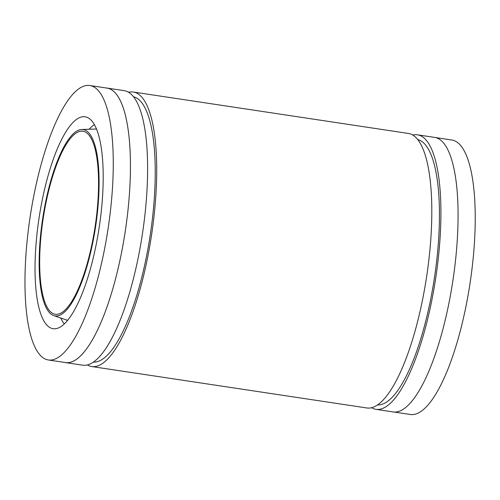 <?xml version="1.0" encoding="UTF-8"?>
<svg xmlns="http://www.w3.org/2000/svg" width="500" height="500" viewBox="0 0 500 500"><rect width="100%" height="100%" fill="white"/><g stroke="black" fill="none" stroke-linecap="round" stroke-linejoin="round"><path stroke-width="0.75" d="M394.081 412.038L410.419 414.494A138.794 39.419 -81.4 0 0 470.062 283.119A138.794 39.419 -81.4 0 0 451.744 140.006L435.412 137.544M80.706 87.575A138.794 39.419 -81.4 0 0 28.087 232.1A138.794 39.419 -81.4 0 0 48.45 359.994A138.794 39.419 -81.4 0 0 108.094 228.619A138.794 39.419 -81.4 0 0 89.781 85.506A138.794 39.419 -81.4 0 0 80.706 87.575M78.062 118.387A107.15 30.431 -81.4 0 0 37.125 232.731A107.15 30.431 -81.4 0 0 54.756 328.8A107.15 30.431 -81.4 0 0 99.206 227.281A107.15 30.431 -81.4 0 0 86.619 117.175A107.15 30.431 -81.4 0 0 78.062 118.387M76.844 132.613A92.55 26.288 -81.4 0 0 41.756 228.981A92.55 26.288 -81.4 0 0 55.338 314.269A92.55 26.288 -81.4 0 0 95.106 226.663A92.55 26.288 -81.4 0 0 82.894 131.231A92.55 26.288 -81.4 0 0 76.844 132.613M76.981 130.975A94.225 26.762 -81.4 0 0 41.556 226.663A94.225 26.762 -81.4 0 0 53.725 315.594A94.225 26.762 -81.4 0 0 95.581 226.737A94.225 26.762 -81.4 0 0 81.744 129.494A94.225 26.762 -81.4 0 0 76.981 130.975M64.787 362.456A138.825 39.425 -81.4 0 0 65.612 362.612A138.825 39.425 -81.4 0 0 125.269 231.206A138.825 39.425 -81.4 0 0 106.95 88.056A138.825 39.425 -81.4 0 0 106.112 87.963M48.45 359.994L65.619 362.581A138.794 39.419 -81.4 0 0 125.262 231.206A138.794 39.419 -81.4 0 0 106.944 88.088L89.781 85.506M371.669 407.731A138.825 39.425 -81.4 0 0 376.081 409.356L393.244 411.944A138.825 39.425 -81.4 0 0 452.9 280.538A138.825 39.425 -81.4 0 0 434.581 137.387L417.419 134.806A138.825 39.425 -81.4 0 0 412.725 135.056M376.081 409.356A138.825 39.425 -81.4 0 0 435.737 277.95A138.825 39.425 -81.4 0 0 417.419 134.806M87.469 364.944A138.825 39.425 -81.4 0 0 91.881 366.569A138.825 39.425 -81.4 0 0 151.537 235.162A138.825 39.425 -81.4 0 0 133.219 92.013A138.825 39.425 -81.4 0 0 128.525 92.269M91.881 366.569L366.975 407.987A138.825 39.425 -81.4 0 0 426.631 276.581A138.825 39.425 -81.4 0 0 408.312 133.431L133.219 92.013M65.612 362.612L82.781 365.194A138.825 39.425 -81.4 0 0 142.438 233.787A138.825 39.425 -81.4 0 0 124.119 90.644L106.95 88.056M93.5 362.088A134.194 38.112 -81.4 0 0 150.238 234.963A134.194 38.112 -81.4 0 0 133.444 96.769M377.694 404.881A134.194 38.112 -81.4 0 0 434.438 277.756A134.194 38.112 -81.4 0 0 417.644 139.556M94.35 124.65A103.919 29.512 -81.4 0 0 89.15 129.25M60.731 318.006A103.919 29.512 -81.4 0 0 64.35 323.931M53.725 315.594L67.638 320.381M81.744 129.494L96.45 129.012"/></g></svg>
